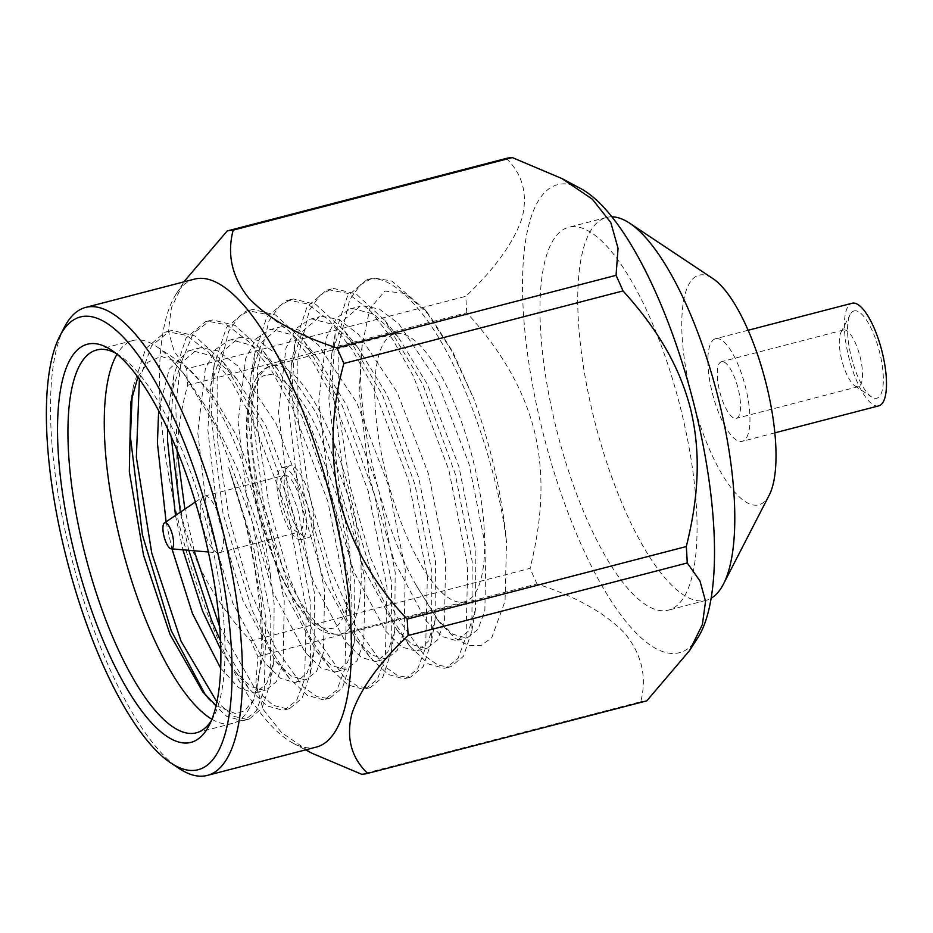 <?xml version="1.0" encoding="UTF-8"?>
<svg xmlns="http://www.w3.org/2000/svg" width="933" height="933" viewBox="0 0 933 933"><rect width="100%" height="100%" fill="white"/><g stroke="black" fill="none" stroke-linecap="round" stroke-linejoin="round"><path stroke-width="0.7" stroke-dasharray="4.67 3.5" d="M220.643 668.133L238.65 687.726L254.161 692.951L255.934 692.601L266.803 683.388L273.696 662.138L274.139 603.721L271.048 579.929L257.531 525.011L237.274 468.518L212.386 416.643L184.547 374.623L171.357 359.695L183.195 372.932L216.666 427.571L252.143 521.465L270.873 617.704L270.138 683.248L262.045 708.229L249.274 719.063L247.222 719.46L233.728 716.346L216.876 701.931M139.402 379.171L151.647 345.665L169.934 330.947L172.418 330.434L194.845 335.927L223.547 362.447L261.59 426.766L293.93 516.136L310.817 603.383L310.491 672.763L302.14 698.152L289.615 708.579L287.562 708.963L273.136 705.336L255.176 689.044L219.605 626.544M194.146 550.773L184.874 509.126M176.955 450.021L175.777 404.374L181.002 362.972L193.271 333.303L210.287 320.462L212.771 319.949L235.198 325.442L263.887 351.963L301.93 416.281L334.282 505.651L351.158 592.898L350.843 662.278L342.493 687.668L329.967 698.094L327.915 698.479L317.092 696.671L303.482 687.166L274.815 646.942L249.263 588.641L228.935 516.987L217.261 439.07L217.132 378.623L228.667 331.25L239.338 316.275L250.627 309.978L253.111 309.464L275.538 314.957L304.228 341.478L342.283 405.797L374.623 495.155L391.51 582.414L391.184 651.794L382.833 677.171L370.308 687.598L368.255 687.994L357.432 686.187L343.834 676.682L315.167 636.458L289.615 578.157L269.275 506.502L257.613 428.585L257.485 368.138L269.007 320.765L279.69 305.791L290.968 299.493L293.452 298.98L315.879 304.473L344.58 330.982L382.623 395.3L414.975 484.67L431.851 571.917L431.536 641.309L423.174 666.687L410.66 677.113L408.607 677.51L397.785 675.702L384.174 666.185L355.508 625.973L329.955 567.672L309.628 496.018L297.954 418.089L297.825 357.654L309.359 310.269L320.031 295.306L331.32 288.997L333.804 288.495L356.231 293.988L384.921 320.497L422.976 384.816L455.316 474.186L472.191 561.433L471.876 630.825L463.526 656.202L451.001 666.629L448.948 667.025L438.125 665.217L424.527 655.701L395.86 615.488L370.308 557.188L349.968 485.533L338.306 407.604L338.178 347.169L349.7 299.785L360.371 284.822L371.661 278.512L374.145 278.011L391.918 281.066L425.25 309.989L451.502 350.54L474.442 400.222L452.657 351.566L429.367 315.144L405.633 293.545L384.921 291.038L369.83 308.625L362.237 344.942L359.147 390.647L369.293 476.891L394.158 561.071L426.183 620.877L442.125 636.504L455.887 640.516L457.66 640.178L468.529 630.965L475.422 609.715L475.865 551.286L458.989 466.792L427.396 384.361L398.298 337.198L373.655 314.059L352.231 308.415L350.015 308.87L336.638 317.908L326.352 337.571L318.794 401.132L328.952 487.376L353.817 571.556L385.842 631.361L401.785 646.989L415.535 651.001L417.319 650.663L428.189 641.449L435.081 620.2L435.524 561.771L418.649 477.288L387.055 394.846L357.945 347.682L333.303 324.544L311.879 318.899L309.674 319.354L296.286 328.393L285.999 348.056L278.454 411.628L288.6 497.86L313.476 582.04L345.502 641.846L361.433 657.473L375.194 661.485L376.967 661.147L387.836 651.934L394.729 630.685L395.172 572.256L378.297 487.772L346.703 405.33L317.605 358.167L292.962 335.029L271.538 329.384L269.322 329.839L255.945 338.877L245.659 358.54L238.113 422.113L248.26 508.345L273.124 592.525L305.149 652.33L321.092 667.958L334.854 671.97L336.626 671.632L347.496 662.418L354.388 641.169L354.832 582.74L337.956 498.257L306.362 415.815L277.253 368.652L252.61 345.513L231.197 339.869L228.982 340.323L215.605 349.362L205.307 369.025L197.761 432.597L207.907 518.83L232.784 603.01L264.809 662.827L280.751 678.443L294.501 682.455L296.286 682.116L307.144 672.903L314.036 651.654L314.479 593.225L297.615 508.742L266.022 426.311L236.912 379.136L212.269 355.998L190.845 350.353L188.641 350.808L169.27 369.106L158.645 410.66M166.086 521.827L171.964 548.872M211.301 720.684A197.796 62.721 -104.6 0 0 213.669 716.556A197.796 62.721 -104.6 0 0 207.184 525.629A197.796 62.721 -104.6 0 0 119.891 355.718A197.796 62.721 -104.6 0 0 115.809 353.269M211.884 719.238A197.796 62.721 -104.6 0 0 230.276 723.856A197.796 62.721 -104.6 0 0 232.539 723.413A197.796 62.721 -104.6 0 0 249.974 707.109A197.796 62.721 -104.6 0 0 228.713 467.655L253.228 545.315L265.975 618.976L264.296 689.499L256.26 710.923L244.376 720.334L242.323 720.731L226.719 716.392L208.665 699.249L205.552 695.213M171.357 359.695A197.796 62.721 -104.6 0 0 156.196 346.283A197.796 62.721 -104.6 0 0 133.034 340.533A197.796 62.721 -104.6 0 0 117.022 354.248M132.171 395.16L133.512 385.761L145.711 348.615L165.036 332.218L167.52 331.716L186.577 335.39L208.491 352.184L231.116 381.002L252.108 418.357L287.597 512.252L306.327 608.491L304.648 679.014L296.601 700.438L284.717 709.85L282.676 710.246L267.071 705.908L249.006 688.764L220.48 640.609M188.793 550.318L180.326 512.205M171.112 436.341L170.762 426.474L173.865 375.276L186.052 338.131L205.388 321.733L207.872 321.22L226.917 324.906L248.843 341.7L271.456 370.518L292.461 407.873L327.938 501.767L346.668 598.006L344.988 668.529L336.953 689.954L325.069 699.365L323.016 699.75L307.412 695.412L289.358 678.268L269.987 648.33L251.875 609.622L223.115 513.966L211.115 415.99L214.205 364.791L226.392 327.646L245.729 311.249L248.213 310.736L267.27 314.421L289.183 331.215L311.797 360.033L332.801 397.376L368.278 491.283L387.02 587.522L385.341 658.045L377.294 679.469L365.409 688.881L363.357 689.265L347.764 684.927L329.699 667.783L310.327 637.845L292.216 599.138L263.468 503.482L251.455 405.493L254.557 354.307L266.745 317.162L286.069 300.764L288.565 300.251L307.61 303.936L329.536 320.73L352.149 349.548L373.153 386.892L408.631 480.798L427.361 577.037L425.681 647.56L417.634 668.973L405.762 678.384L403.709 678.781L388.105 674.442L370.039 657.298L350.668 627.361L332.568 588.641L303.808 492.997L291.796 395.009L294.898 343.822L307.085 306.677L326.422 290.28L328.906 289.766L347.962 293.452L369.876 310.246L392.49 339.064L413.494 376.407L448.971 470.314L467.713 566.553L466.022 637.076L457.986 658.488L446.102 667.9L444.05 668.296L428.445 663.958L410.392 646.814L391.02 616.865L372.908 578.157L344.16 482.513L332.148 384.524L335.239 333.326L347.438 296.193L366.762 279.783L369.246 279.282C391.743 273.952 427.85 310.934 453.846 365.923C478.151 414.602 500.076 487.248 506.514 542.096C502.012 495.143 491.318 447.852 474.442 400.222M228.713 467.655L249.403 536.137L261.217 602.905L263.281 653.345L253.834 699.622L244.773 710.701L235.921 713.803L216.071 705.57M137.874 377.06L148.044 362.132L161.071 356.371L180.99 362.82L186.612 366.984A173.865 55.14 -104.6 0 1 271.048 579.929M362.237 344.942C353.467 405.75 379.603 521.944 416.445 585.714L437.355 619.617L452.703 634.195L465.975 637.892L467.748 637.554L477.999 629.332L484.868 610.555L485.953 548.662L469.077 464.179L437.484 381.737L398.741 323.681L379.253 308.975L362.319 305.791L360.103 306.246L342.679 321.01L331.693 354.412L328.882 398.519L339.041 484.752L363.905 568.932L397.003 630.102L412.363 644.68L425.623 648.377L427.407 648.038L437.659 639.816L444.516 621.04L445.612 559.147L428.737 474.664L397.143 392.222L358.389 334.166L338.912 319.459L321.967 316.275L319.762 316.73L302.339 331.507L291.353 364.896L288.542 409.004L298.688 495.236L323.553 579.416L356.663 640.586L372.01 655.164L385.282 658.861L387.055 658.523L397.306 650.301L404.176 631.524L405.26 569.631L388.385 485.148L356.791 402.718L318.048 344.65L298.56 329.944L281.626 326.76L279.41 327.215L261.986 341.991L251 375.381L248.19 419.488L258.348 505.721L283.212 589.913L316.31 651.082L331.67 665.649L344.93 669.346L346.714 669.008L356.966 660.786L363.823 642.021L364.92 580.128L348.044 495.633L316.45 413.202L277.696 355.135L258.219 340.44L241.274 337.245L239.07 337.699L221.646 352.476L210.66 385.865L207.849 429.973L217.995 516.206L242.872 600.397L275.97 661.567L291.318 676.133L304.59 679.842L306.362 679.492L316.625 671.27L323.483 652.505L324.567 590.612L307.692 506.118L276.098 423.687L237.355 365.631L217.879 350.925L200.933 347.741L198.717 348.184L181.294 362.96L170.307 396.35L167.508 428.445M175.474 515.482L182.926 549.817M220.771 649.566L235.617 672.052L250.977 686.618L264.249 690.327L266.022 689.988L276.273 681.755L283.142 662.99L284.227 601.097L267.351 516.602L235.757 434.172L211.908 393.901L186.612 366.984M396.467 333.478A138.457 43.909 75.4 0 1 472.833 459.223A138.457 43.909 75.4 0 1 464.529 601.808A138.457 43.909 75.4 0 1 387.207 478.839A138.457 43.909 75.4 0 1 394.881 333.792A138.457 43.909 75.4 0 1 396.467 333.478M416.445 585.714L439.688 622.544L454.721 637.95L468.809 645.659L481.276 645.438L491.761 637.659L505.056 601.12L506.514 542.096M64.354 327.32A241.775 76.669 -104.6 0 0 72.273 560.698A241.775 76.669 -104.6 0 0 178.984 768.395M194.589 279.095A241.775 76.669 -104.6 0 0 176.22 293.907A241.775 76.669 -104.6 0 0 181.212 532.381A241.775 76.669 -104.6 0 0 292.962 743.111A241.775 76.669 -104.6 0 0 316.229 747.1M290.058 465.695A37.18 11.791 -104.6 0 0 289.627 465.789A37.18 11.791 -104.6 0 0 287.574 504.741A37.18 11.791 -104.6 0 0 308.333 537.758A37.18 11.791 -104.6 0 0 310.572 499.47A37.18 11.791 -104.6 0 0 290.058 465.695M176.22 293.907L183.976 281.859L171.427 307.645L168.383 330.947L174.109 351.17L186.693 368.85A280.157 88.845 75.4 0 0 187.638 385.282C174.833 431.582 173.398 477.369 183.323 522.643C195.755 567.252 218.287 606.672 250.907 640.901A280.157 88.845 75.4 0 0 257.87 656.494L255.864 683.434L263.071 709.232L281.684 732.708L311.844 753.199M282.792 467.585A37.18 11.791 75.4 0 1 303.307 501.359A37.18 11.791 75.4 0 1 301.079 539.647A37.18 11.791 75.4 0 1 280.308 506.631A37.18 11.791 75.4 0 1 282.372 467.666A37.18 11.791 75.4 0 1 282.792 467.585M257.87 656.494L537.023 583.941C576.186 596.642 605.447 613.109 624.807 633.367C641.811 654.22 647.117 676.996 640.749 701.686L361.607 774.238M187.638 385.282L466.792 312.73C498.817 348.114 522.818 385.772 534.376 430.988C545.327 476.343 541.828 521.302 530.049 568.349L250.907 640.901M506.304 158.423C522.667 174.308 527.938 194.134 522.107 217.902C513.92 242.277 495.155 268.412 465.835 296.297L186.693 368.85M284.693 475.259A29.273 9.283 75.4 0 1 300.846 501.849A29.273 9.283 75.4 0 1 299.085 531.997A29.273 9.283 75.4 0 1 282.734 506.001A29.273 9.283 75.4 0 1 284.355 475.329A29.273 9.283 75.4 0 1 284.693 475.259M640.749 701.686A280.157 88.845 -104.6 0 0 643.805 701.418A280.157 88.845 -104.6 0 0 646.767 700.846M580.967 188.711A241.775 76.669 -104.6 0 0 535.542 400.339A241.775 76.669 -104.6 0 0 676.565 653.275A241.775 76.669 -104.6 0 0 697.721 637.915M537.023 583.941A280.157 88.845 75.4 0 1 530.049 568.349M466.792 312.73A280.157 88.845 75.4 0 1 465.835 296.297M204.805 496.018A29.273 9.283 75.4 0 1 220.958 522.608A29.273 9.283 75.4 0 1 219.197 552.756A29.273 9.283 75.4 0 1 218.159 552.837A29.273 9.283 75.4 0 1 202.858 526.76A29.273 9.283 75.4 0 1 203.522 496.531A29.273 9.283 75.4 0 1 204.479 496.088A29.273 9.283 75.4 0 1 204.805 496.018M571.031 226.836A197.796 62.721 75.4 0 1 680.134 406.473A197.796 62.721 75.4 0 1 668.273 610.159A197.796 62.721 75.4 0 1 557.817 434.498A197.796 62.721 75.4 0 1 568.768 227.29A197.796 62.721 75.4 0 1 571.031 226.836M611.943 216.829A197.796 62.721 -104.6 0 0 608.794 217.027A197.796 62.721 -104.6 0 0 606.532 217.471A197.796 62.721 -104.6 0 0 595.581 424.69A197.796 62.721 -104.6 0 0 706.036 600.351A197.796 62.721 -104.6 0 0 711.086 598.275M769.224 495.12A118.678 37.635 75.4 0 1 697.429 416.794A118.678 37.635 75.4 0 1 700.415 274.897A118.678 37.635 75.4 0 1 712.952 278.617M716.182 338.609A53.006 16.806 75.4 0 1 745.42 386.752A53.006 16.806 75.4 0 1 742.236 441.344A53.006 16.806 75.4 0 1 712.637 394.262A53.006 16.806 75.4 0 1 715.576 338.726A53.006 16.806 75.4 0 1 716.182 338.609M878.769 405.855A53.006 16.806 75.4 0 1 849.17 358.773A53.006 16.806 75.4 0 1 852.097 303.248M843.887 329.92A29.273 9.283 75.4 0 1 860.028 356.511A29.273 9.283 75.4 0 1 858.278 386.659A29.273 9.283 75.4 0 1 854.85 385.807A29.273 9.283 75.4 0 1 841.928 360.663A29.273 9.283 75.4 0 1 840.971 332.405A29.273 9.283 75.4 0 1 843.549 329.99A29.273 9.283 75.4 0 1 843.887 329.92M721.874 361.631A29.273 9.283 -104.6 0 0 721.547 361.701A29.273 9.283 -104.6 0 0 719.926 392.373A29.273 9.283 -104.6 0 0 736.277 418.369A29.273 9.283 -104.6 0 0 738.026 388.221A29.273 9.283 -104.6 0 0 721.874 361.631M854.605 310.806A45.099 14.298 -104.6 0 0 850.115 314.619A45.099 14.298 -104.6 0 0 851.596 358.144A45.099 14.298 -104.6 0 0 871.504 396.887A45.099 14.298 -104.6 0 0 881.16 359.217A45.099 14.298 -104.6 0 0 854.605 310.806M273.007 365.561A138.457 43.909 75.4 0 1 349.374 491.306A138.457 43.909 75.4 0 1 341.07 633.892A138.457 43.909 75.4 0 1 263.747 510.934A138.457 43.909 75.4 0 1 271.421 365.876A138.457 43.909 75.4 0 1 273.007 365.561M267.643 375.124C274.395 372.442 284.728 379.731 298.665 397.003C314.118 417.599 327.973 450.604 340.23 496.018C350.516 541.7 353.374 576.244 348.802 599.639C344.079 619.512 337.909 629.11 330.329 628.422C323.576 631.105 313.231 623.815 299.306 606.543C283.854 585.947 269.999 552.942 257.741 507.529C247.455 461.835 244.598 427.302 249.158 403.907C253.893 384.034 260.05 374.436 267.643 375.124M183.195 372.932L184.547 374.623M270.138 683.248L273.696 662.138M223.535 362.447L236.912 379.136M310.491 672.763L314.036 651.654M263.887 351.963L277.253 368.652M350.831 662.278L354.388 641.169M304.228 341.478L317.605 358.167M391.172 651.794L394.729 630.685M344.58 330.993L357.945 347.682M431.524 641.309L435.081 620.2M384.921 320.509L398.298 337.198M471.865 630.813L475.422 609.715M425.273 310.024L429.367 315.144M133.034 340.533L96.729 349.98M249.274 719.063L244.376 720.334M232.539 723.413L196.233 732.848M169.934 330.947L165.036 332.218M289.615 708.579L284.717 709.85M210.287 320.462L205.388 321.733M329.967 698.094L325.069 699.365M250.627 309.978L245.729 311.249M370.308 687.598L365.409 688.881M290.968 299.493L286.081 300.764M410.66 677.113L405.762 678.384M331.32 288.997L326.422 290.28M451.001 666.629L446.102 667.9M371.661 278.512L366.762 279.783M181.002 362.785L156.196 346.283M253.834 699.61L249.974 707.109M457.66 640.178L467.748 637.554M350.015 308.87L360.103 306.246M417.319 650.663L427.407 648.038M309.674 319.354L319.762 316.73M376.967 661.147L387.055 658.523M269.322 329.839L279.41 327.215M336.626 671.632L346.714 669.008M228.982 340.323L239.07 337.699M296.286 682.116L306.362 679.492M188.641 350.808L198.717 348.184M255.934 692.601L266.022 689.988M437.355 619.617L439.688 622.544M331.693 354.412L335.239 333.326M397.003 630.102L410.392 646.814M291.353 364.896L294.898 343.822M356.663 640.586L370.039 657.298M251 375.381L254.557 354.307M316.31 651.082L329.699 667.783M210.66 385.865L214.205 364.791M275.97 661.567L289.358 678.268M170.307 396.35L173.865 375.276M235.617 672.052L249.006 688.764M208.665 699.249L202.741 691.843M133.512 385.761L130.69 402.52M394.881 333.792L271.421 365.876C262.243 368.08 255.397 376.431 250.872 390.927C248.505 399.056 247.105 408.794 246.674 420.142C245.822 448.365 250.044 480.11 259.351 515.413C274.559 569.631 293.452 606.683 316.03 626.556C322.678 632.761 331.028 635.198 341.07 633.892L464.529 601.808M292.962 743.111L305.604 749.864M301.079 539.647L308.333 537.758M282.372 467.666L289.627 465.789M219.197 552.756L299.085 531.997M204.479 496.088L284.355 475.329M208.339 551.998L218.159 552.837M195.359 502.036L203.522 496.531M606.532 217.471L568.768 227.29M706.036 600.351L668.273 610.159M748.161 330.259L715.576 338.726M774.833 432.865L742.236 441.344M843.549 329.99L721.547 361.701M858.278 386.659L736.277 418.369M854.85 385.807L871.504 396.887M840.971 332.405L850.115 314.619M119.891 355.718L111.563 350.178M213.669 716.556L209.097 725.442"/><path stroke-width="1.4" d="M216.876 701.931L181.049 641.169L151.764 553.164L136.358 457.24L139.402 379.171M219.605 626.544L194.146 550.773M184.874 509.126L176.955 450.021M158.645 410.66L157.42 443.082L166.086 521.827M171.964 548.872L192.431 613.506L220.643 668.133M115.809 353.269A197.796 62.721 -104.6 0 0 98.991 349.525A197.796 62.721 -104.6 0 0 96.729 349.98A197.796 62.721 -104.6 0 0 84.868 553.666A197.796 62.721 -104.6 0 0 193.971 733.291A197.796 62.721 -104.6 0 0 196.233 732.848A197.796 62.721 -104.6 0 0 211.301 720.684M117.022 354.248A197.796 62.721 -104.6 0 0 122.083 547.753A197.796 62.721 -104.6 0 0 211.884 719.238M205.552 695.213L171.182 630.591L142.422 534.947L130.422 436.959L132.171 395.16M220.48 640.609L211.523 620.107L188.793 550.318M180.326 512.205L171.112 436.341M216.071 705.57L202.741 691.843L170.051 634.498L143.519 555.123L129.325 471.655L130.748 402.531L137.874 377.06M167.508 428.445L167.508 440.458L175.474 515.482M182.926 549.817L202.519 610.882L220.771 649.566M89.825 343.741A205.703 65.228 75.4 0 1 111.563 350.178A205.703 65.228 75.4 0 1 202.356 526.888A205.703 65.228 75.4 0 1 209.097 725.442A205.703 65.228 75.4 0 1 188.606 742.855A205.703 65.228 75.4 0 1 74.22 552.371A205.703 65.228 75.4 0 1 89.825 343.741M83.072 316.415A233.868 74.162 75.4 0 1 220.759 567.474A233.868 74.162 75.4 0 1 170.657 762.856A233.868 74.162 75.4 0 1 67.444 561.958A233.868 74.162 75.4 0 1 59.77 336.218A233.868 74.162 75.4 0 1 83.072 316.415M170.657 762.856L178.984 768.395A241.775 76.669 -104.6 0 0 207.301 775.416A241.775 76.669 -104.6 0 0 221.786 526.434A241.775 76.669 -104.6 0 0 88.437 306.852A241.775 76.669 -104.6 0 0 85.661 307.412A241.775 76.669 -104.6 0 0 64.354 327.32L59.77 336.218M207.301 775.416L316.229 747.1A241.775 76.669 -104.6 0 0 330.725 498.117A241.775 76.669 -104.6 0 0 197.364 278.547A241.775 76.669 -104.6 0 0 194.589 279.095L85.661 307.412M311.844 753.199L361.607 774.238A280.157 88.845 75.4 0 0 367.625 773.399C351.216 757.538 345.968 737.653 351.893 713.71C360.313 689.114 379.043 663.06 408.094 635.525A280.157 88.845 75.4 0 0 407.138 619.092C374.355 584.641 351.788 545.094 339.46 500.438C329.652 455.152 331.122 409.505 343.88 363.473A280.157 88.845 75.4 0 0 336.906 347.881C297.732 335.215 268.412 318.678 248.971 298.28C232.037 277.241 226.777 254.522 233.18 230.136A280.157 88.845 75.4 0 0 230.136 230.404A280.157 88.845 75.4 0 0 227.162 230.976L184.349 281.265M227.162 230.976L506.304 158.423A280.157 88.845 75.4 0 1 512.334 157.584L233.18 230.136M336.906 347.881L616.06 275.328L618.054 248.295L610.812 222.544L592.327 199.196L561.981 178.576L512.334 157.584M407.138 619.092L686.291 546.54C697.989 499.796 701.581 454.966 690.712 409.575C679.247 364.348 655.269 326.527 623.034 290.921L343.88 363.473M367.625 773.399L646.767 700.846L689.569 650.569L702.351 624.655L705.558 601.307L699.972 580.967L687.248 562.972L408.094 635.525M689.58 650.569L697.721 637.915A241.775 76.669 -104.6 0 0 692.729 399.441A241.775 76.669 -104.6 0 0 580.967 188.711L561.981 178.576M616.06 275.328A280.157 88.845 75.4 0 1 623.034 290.921M686.291 546.54A280.157 88.845 75.4 0 1 687.248 562.972M165.036 522.702A13.447 4.268 75.4 0 1 172.628 535.647A13.447 4.268 75.4 0 1 171.171 548.802A13.447 4.268 75.4 0 1 164.138 536.825A13.447 4.268 75.4 0 1 164.441 522.935A13.447 4.268 75.4 0 1 165.036 522.702M711.086 598.275A197.796 62.721 -104.6 0 0 723.472 584.046A197.796 62.721 -104.6 0 0 716.987 393.131A197.796 62.721 -104.6 0 0 629.693 223.22A197.796 62.721 -104.6 0 0 611.943 216.829M629.693 223.22L712.952 278.617A118.678 37.635 75.4 0 1 765.328 380.571A118.678 37.635 75.4 0 1 769.224 495.12L723.472 584.046M748.161 330.259L852.097 303.248A53.006 16.806 75.4 0 1 852.715 303.12A53.006 16.806 75.4 0 1 881.953 351.263A53.006 16.806 75.4 0 1 878.769 405.855L774.833 432.865M305.604 749.864L311.949 753.246M171.171 548.802L208.339 551.998M164.441 522.935L195.359 502.036"/></g></svg>
